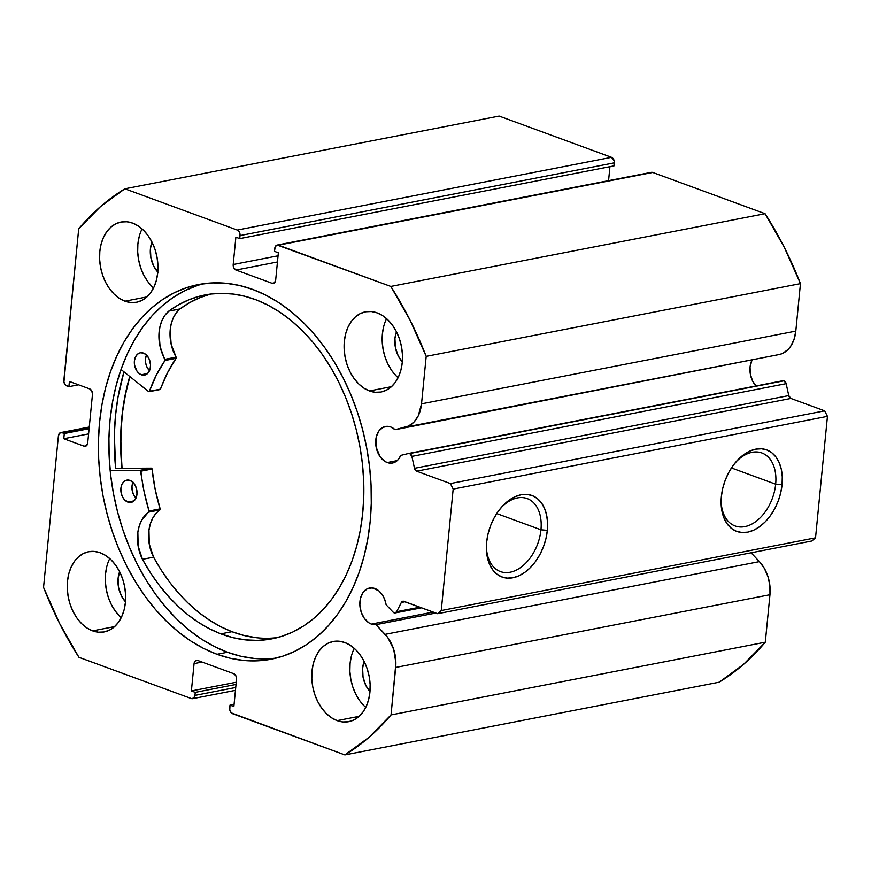 <?xml version="1.0" encoding="UTF-8"?>
<svg xmlns="http://www.w3.org/2000/svg" width="871" height="871" viewBox="0 0 871 871"><rect width="100%" height="100%" fill="white"/><g stroke="black" fill="none" stroke-linecap="round" stroke-linejoin="round"><path stroke-width="1.31" d="M782.887 380.736A3.626 2.548 79 0 1 784.009 380.801L409.74 453.53A3.626 2.548 79 0 0 408.619 453.464L400.769 455.391A18.607 13.065 79 0 1 392.516 463.024A18.607 13.065 79 0 1 387.225 462.545A18.607 13.065 79 0 1 375.695 443.557A18.607 13.065 79 0 1 385.418 426.496A18.607 13.065 79 0 1 390.709 426.975L388.107 426.365L383.088 427.28L378.972 430.851L376.37 436.534L376.109 447.095L380.192 456.85L384.677 461.26L387.225 462.545L397.241 460.596L387.225 462.545L391.264 463.176L395.107 462.109L398.363 459.431L400.769 455.391L408.619 453.464A3.626 2.548 79 0 1 408.706 453.443A3.626 2.548 79 0 1 409.74 453.53L784.009 380.801A3.626 2.548 -101 0 0 782.975 380.714A3.626 2.548 -101 0 0 782.887 380.736L408.793 453.432M756.583 386.604L752.686 381.182L750.388 374.367L750.051 367.192L751.902 360.365A18.607 13.065 -101 0 0 755.963 385.962M390.709 426.975A18.607 13.065 79 0 1 395.118 429.697L779.719 354.421L395.118 429.697L390.709 426.975M89.267 427.03L60.763 432.571A4.54 3.19 79 0 0 58.411 435.848L43.55 587.37A308.584 216.672 79 0 0 78.934 657.3L191.304 698.553A4.54 3.19 79 0 0 192.6 698.673A4.54 3.19 79 0 0 194.952 695.396L235.725 687.48L194.952 695.396L195.246 692.369L191.391 690.943L194.07 663.615A4.54 3.19 79 0 1 196.421 660.349A4.54 3.19 79 0 1 197.706 660.458L233.744 673.686A4.54 3.19 79 0 1 236.542 679.206L233.864 706.533L229.998 705.118L229.704 708.156A4.54 3.19 79 0 0 232.492 713.676L344.872 754.928A308.584 216.672 79 0 0 391.035 714.928L765.304 642.199L743.399 664.508L719.141 682.2A308.584 216.672 -101 0 0 765.304 642.199L769.964 594.719L395.684 667.447L769.964 594.719L765.304 642.199L391.035 714.928L395.684 667.447A32.554 22.853 79 0 0 385.124 634.349L759.403 561.621L764.39 568.436L767.982 576.667L769.899 585.671L769.964 594.719A32.554 22.853 -101 0 0 759.403 561.621L751.085 552.791L759.403 561.621L385.124 634.349L376 624.659L435.805 613.042L376 624.659A18.607 13.065 79 0 1 371.384 624.082L433.17 612.073L371.384 624.082A18.607 13.065 79 0 1 359.854 605.095A18.607 13.065 79 0 1 369.576 588.023A18.607 13.065 79 0 1 374.868 588.502A18.607 13.065 79 0 1 386.114 604.757L384.655 599.302L382.119 594.501L378.754 590.788L372.265 587.903L367.246 588.818L363.131 592.389L360.529 598.072L359.854 605.007L361.193 612.15L364.35 618.388L368.847 622.787L371.384 624.082L376 624.659L387.78 637.539L393.714 649.396L395.891 662.962L391.035 714.928L369.119 737.236L344.872 754.928L231.294 712.892L229.781 709.909L229.998 705.118L233.864 706.533L236.542 679.206L235.899 675.798L233.744 673.686L197.706 660.458L195.311 660.893L194.07 663.615L191.391 690.943L195.246 692.369L194.952 695.396L193.71 698.117L191.304 698.553L78.934 657.3L59.718 623.658L43.55 587.37L58.411 435.848L59.653 433.127L62.048 432.691L64.302 433.518L63.79 438.723L84.062 446.17L86.458 445.734L87.699 443.012L92.468 394.421L91.825 391.014L89.68 388.901L69.408 381.465L68.896 386.67L65.445 385.058L63.931 382.075L78.706 228.801L100.622 206.492L124.869 188.8L237.25 230.053L239.394 232.154L240.037 235.573L239.743 238.61L235.878 237.195L233.199 264.523L233.842 267.93L235.997 270.043L272.024 283.271L274.43 282.835L275.672 280.114L278.35 252.786L274.485 251.36L275.192 246.754L277.163 245.045L390.807 286.428L410.023 320.071L426.191 356.359L421.531 403.839L418.222 415.924L413.986 422.065L408.51 426.061L395.118 429.697L779.719 354.421L405.44 427.149A32.554 22.853 79 0 0 421.531 403.839L426.191 356.359L800.46 283.63L795.811 331.111L794.036 339.483L790.552 346.506L788.255 349.336L782.789 353.332L779.719 354.421A32.554 22.853 -101 0 0 795.811 331.111L421.531 403.839L795.811 331.111L800.46 283.63A308.584 216.672 -101 0 0 765.086 213.7L784.303 247.342L800.46 283.63L426.191 356.359A308.584 216.672 79 0 0 390.807 286.428L278.426 245.176L652.706 172.447L765.086 213.7L390.807 286.428L765.086 213.7L652.706 172.447A4.54 3.19 -101 0 0 651.41 172.327L277.141 245.056A4.54 3.19 79 0 1 278.426 245.176L651.443 172.316M775.669 484.189A38.868 25.477 110.2 0 0 763.932 453.889A38.868 25.477 110.2 0 0 735.168 462.839A38.868 25.477 -69.8 0 1 761.896 452.974A38.868 25.477 -69.8 0 1 775.669 484.189L731.433 467.945L775.669 484.189A38.868 25.477 -69.8 0 1 735.102 525.953A38.868 25.477 -69.8 0 1 721.112 501.141A38.868 25.477 110.2 0 0 747.242 526.019A38.868 25.477 110.2 0 0 775.669 484.189L782.06 484.755L775.669 484.189M721.373 496.546A43.408 28.449 -69.8 0 1 735.973 461.891A43.408 28.449 -69.8 0 1 768.538 450.699A43.408 28.449 -69.8 0 1 782.06 484.755L780.677 492.964L778.195 501.086L774.678 508.806L770.291 515.817L765.184 521.871L759.566 526.726L753.644 530.199L747.645 532.148L741.809 532.497L736.343 531.245L731.477 528.425L727.383 524.157L724.226 518.604L722.124 511.974L721.166 504.527L721.373 496.546L722.745 488.337L725.238 480.215L728.744 472.496L733.142 465.473L738.238 459.42L743.867 454.564L749.789 451.102L755.788 449.153L761.624 448.794L767.09 450.057L771.956 452.866L776.05 457.133L779.207 462.686L781.309 469.317L782.267 476.775L782.06 484.755A43.408 28.449 -69.8 0 1 749.822 531.615A43.408 28.449 -69.8 0 1 721.101 502.393A43.408 28.449 -69.8 0 1 721.373 496.546M540.956 529.797A38.868 25.477 110.2 0 0 529.22 499.497A38.868 25.477 110.2 0 0 500.455 508.446A38.868 25.477 -69.8 0 1 527.173 498.582A38.868 25.477 -69.8 0 1 540.956 529.797L496.72 513.563L540.956 529.797A38.868 25.477 -69.8 0 1 500.39 571.572A38.868 25.477 -69.8 0 1 486.388 546.748A38.868 25.477 110.2 0 0 512.529 571.626A38.868 25.477 110.2 0 0 540.956 529.797L547.336 530.363L540.956 529.797M486.66 542.154A43.408 28.449 -69.8 0 1 501.25 507.499A43.408 28.449 -69.8 0 1 533.825 496.307A43.408 28.449 -69.8 0 1 547.336 530.363L545.965 538.572L543.471 546.694L539.966 554.413L535.578 561.436L530.472 567.489L524.854 572.334L518.931 575.807L512.932 577.756L507.085 578.104L501.631 576.852L496.764 574.033L492.67 569.765L489.513 564.212L487.412 557.582L486.443 550.134L486.66 542.154L488.032 533.945L490.525 525.823L494.031 518.103L498.419 511.081L503.525 505.028L509.143 500.172L515.066 496.71L521.065 494.761L526.911 494.401L532.366 495.664L537.244 498.473L541.327 502.741L544.484 508.305L546.585 514.924L547.554 522.382L547.336 530.363A43.408 28.449 -69.8 0 1 515.109 577.233A43.408 28.449 -69.8 0 1 486.388 548.001A43.408 28.449 -69.8 0 1 486.66 542.154M203.738 283.674A190.825 133.982 -101 0 0 109.408 461.282A190.825 133.982 -101 0 0 227.451 652.248L216.988 654.273A190.825 133.982 79 0 1 98.728 459.561A190.825 133.982 79 0 1 198.468 284.545A190.825 133.982 79 0 1 252.753 289.455L239.405 285.459L226.014 283.271L212.709 282.89L199.622 284.327L186.862 287.582L174.581 292.602L162.866 299.352L151.848 307.757L141.635 317.752L132.316 329.227L123.987 342.074L116.725 356.174L110.595 371.384L105.663 387.562L101.983 404.558L99.577 422.195L98.477 440.323L98.684 458.745L100.209 477.286L103.028 495.784L107.122 514.053L112.446 531.909L118.935 549.198L126.556 565.736L135.212 581.36L144.836 595.938L155.321 609.33L166.568 621.382L178.479 632.008L190.934 641.089L203.814 648.536L216.988 654.273L230.336 658.269L243.717 660.458L257.032 660.839L270.119 659.401L282.868 656.146L295.16 651.127L306.875 644.377L317.893 635.972L328.106 625.977L337.425 614.501L345.754 601.654L353.016 587.555L359.146 572.345L364.078 556.166L367.758 539.171L370.164 521.533L371.264 503.405L371.057 484.984L369.533 466.442L366.713 447.944L362.619 429.675L357.295 411.82L350.795 394.53L343.185 377.992L334.529 362.369L324.905 347.79L314.42 334.399L303.173 322.346L291.262 311.72L278.807 302.64L265.927 295.193L252.753 289.455A190.825 133.982 79 0 1 371.013 484.167A190.825 133.982 79 0 1 271.273 659.184A190.825 133.982 79 0 1 216.988 654.273L227.451 652.248A190.825 133.982 -101 0 0 276.477 658.019M109.223 559.672L109.735 558.583A40.839 28.678 -101 0 0 121.211 617.67M92.62 630.865A40.839 28.678 79 0 1 67.307 589.199A40.839 28.678 79 0 1 88.657 551.735A40.839 28.678 79 0 1 100.274 552.78L94.547 551.463L88.896 551.691L83.54 553.455L78.673 556.7L74.492 561.294L71.161 567.065L68.787 573.782L67.492 581.197L67.296 589.014L68.232 596.951L70.246 604.681L73.262 611.921L77.171 618.388L81.83 623.832L87.046 628.045L92.62 630.865L98.336 632.194L103.987 631.965L109.354 630.19L114.21 626.946L118.391 622.351L121.733 616.592L124.096 609.874L125.402 602.46L125.587 594.632L124.662 586.706L122.648 578.975L119.632 571.735L115.712 565.268L111.063 559.824L105.848 555.611L100.274 552.78A40.839 28.678 79 0 1 125.587 594.458A40.839 28.678 79 0 1 104.237 631.921A40.839 28.678 79 0 1 92.62 630.865L114.613 626.597L92.62 630.865M141.548 229.977L142.06 228.899A40.839 28.678 -101 0 0 153.546 287.985M124.945 301.181A40.839 28.678 79 0 1 99.632 259.504A40.839 28.678 79 0 1 120.982 222.051A40.839 28.678 79 0 1 132.599 223.096L126.872 221.767L121.221 221.996L115.865 223.771L110.998 227.015L106.817 231.61L103.486 237.38L101.112 244.098L99.817 251.512L99.621 259.329L100.557 267.255L102.571 274.986L105.587 282.226L109.496 288.693L114.155 294.137L119.371 298.361L124.945 301.181L130.661 302.498L136.312 302.281L141.679 300.506L146.535 297.261L150.716 292.667L154.058 286.897L156.421 280.179L157.727 272.765L157.923 264.947L156.987 257.021L154.973 249.291L151.957 242.051L148.037 235.584L143.388 230.14L138.173 225.916L132.599 223.096A40.839 28.678 79 0 1 157.912 264.773A40.839 28.678 79 0 1 136.562 302.226A40.839 28.678 79 0 1 124.945 301.181L146.938 296.902L124.945 301.181M353.746 649.428L354.257 648.351A40.839 28.678 -101 0 0 365.744 707.437M337.142 720.633A40.839 28.678 79 0 1 311.829 678.955A40.839 28.678 79 0 1 333.179 641.502A40.839 28.678 79 0 1 344.796 642.548L339.069 641.219L333.419 641.448L328.062 643.223L323.195 646.467L319.015 651.062L315.683 656.832L313.31 663.55L312.014 670.964L311.818 678.781L312.754 686.707L314.769 694.437L317.784 701.678L321.693 708.145L326.353 713.589L331.568 717.813L337.142 720.633L342.858 721.961L348.509 721.732L353.876 719.958L358.732 716.713L362.913 712.119L366.255 706.348L368.618 699.631L369.925 692.216L370.121 684.399L369.184 676.473L367.17 668.743L364.154 661.503L360.235 655.036L355.586 649.592L350.371 645.367L344.796 642.548A40.839 28.678 79 0 1 370.11 684.225A40.839 28.678 79 0 1 348.759 721.678A40.839 28.678 79 0 1 337.142 720.633L359.135 716.354L337.142 720.633M386.071 319.744L386.582 318.655A40.839 28.678 -101 0 0 398.069 377.742M369.467 390.948A40.839 28.678 79 0 1 344.154 349.271A40.839 28.678 79 0 1 365.504 311.807A40.839 28.678 79 0 1 377.121 312.863L371.405 311.535L365.755 311.764L360.387 313.538L355.531 316.783L351.34 321.377L348.008 327.137L345.645 333.854L344.339 341.269L344.143 349.097L345.079 357.023L347.094 364.753L350.109 371.993L354.029 378.46L358.678 383.904L363.893 388.118L369.467 390.948L375.194 392.266L380.834 392.037L386.201 390.273L391.068 387.029L395.249 382.434L398.58 376.664L400.943 369.946L402.25 362.532L402.446 354.715L401.509 346.778L399.495 339.048L396.479 331.807L392.56 325.34L387.911 319.897L382.696 315.683L377.121 312.863A40.839 28.678 79 0 1 402.435 354.53A40.839 28.678 79 0 1 381.084 391.994A40.839 28.678 79 0 1 369.467 390.948L391.46 386.67L369.467 390.948M402.315 361.857A23.147 16.255 79 0 1 396.468 331.807L394.944 338.481L395.369 347.409L398.221 355.891L402.315 361.857M369.99 691.541A23.147 16.255 79 0 1 364.143 661.492L362.619 668.166L363.044 677.094L365.896 685.575L369.99 691.541M157.793 272.09A23.147 16.255 79 0 1 151.946 242.04L150.422 248.714L150.846 257.642L153.699 266.123L158.544 272.873M125.468 601.785A23.147 16.255 79 0 1 119.621 571.724L118.097 578.409L118.521 587.337L121.374 595.818L125.468 601.785M414.498 468.315L416.632 471.178L450.383 483.568L453.17 489.088L441.259 610.549L437.623 613.707L403.131 601.186L401.346 602.46L396.643 611.692L395.02 612.955L393.061 612.117L386.114 604.757L393.061 612.117A3.626 2.548 79 0 0 395.151 612.934A3.626 2.548 79 0 0 396.643 611.692L401.346 602.46L405.037 601.741L401.346 602.46A3.626 2.548 79 0 1 402.838 601.219A3.626 2.548 79 0 1 403.872 601.317L437.623 613.707L441.259 610.549L815.539 537.821L811.903 540.978L437.623 613.707L811.903 540.978L815.539 537.821L827.45 416.36L815.539 537.821L441.259 610.549L453.17 489.088L450.383 483.568L824.663 410.84L827.45 416.36L453.17 489.088L827.45 416.36L824.663 410.84L790.901 398.45L824.663 410.84L450.383 483.568L416.632 471.178A3.626 2.548 79 0 1 414.498 468.315L788.767 395.586L790.901 398.45L416.632 471.178L790.901 398.45A3.626 2.548 -101 0 1 788.767 395.586L786.154 383.665L788.767 395.586L414.498 468.315L411.874 456.393L414.498 468.315M409.74 453.53L411.874 456.393L786.154 383.665L411.874 456.393A3.626 2.548 79 0 0 409.74 453.53M784.009 380.801L786.154 383.665A3.626 2.548 -101 0 0 784.009 380.801M60.763 432.571A4.54 3.19 79 0 1 62.048 432.691L64.302 433.518L89.103 428.695L64.302 433.518L63.79 438.723L88.592 433.9L63.79 438.723L84.062 446.17L86.501 445.691L84.062 446.17A4.54 3.19 79 0 0 85.347 446.279A4.54 3.19 79 0 0 87.699 443.012L92.468 394.421A4.54 3.19 79 0 0 89.68 388.901L69.408 381.465L68.896 386.67L78.499 384.797L68.896 386.67L66.642 385.842A4.54 3.19 79 0 1 63.855 380.322L78.706 228.801A308.584 216.672 79 0 1 124.869 188.8L499.148 116.072L611.518 157.324L614.229 161.091L614.011 165.882L239.743 238.61L614.011 165.882L614.316 162.844A4.54 3.19 -101 0 0 611.518 157.324L237.25 230.053L124.869 188.8L499.148 116.072L611.518 157.324L237.25 230.053A4.54 3.19 79 0 1 240.037 235.573L614.316 162.844L240.037 235.573L239.743 238.61L235.878 237.195L233.199 264.523L278.056 255.802L233.199 264.523A4.54 3.19 79 0 0 235.997 270.043L277.446 261.986L235.997 270.043L272.024 283.271L274.474 282.792L272.024 283.271A4.54 3.19 79 0 0 273.32 283.38A4.54 3.19 79 0 0 275.672 280.114L278.35 252.786L274.485 251.36L274.79 248.322A4.54 3.19 79 0 1 277.141 245.056M609.94 166.677L608.568 180.656L609.94 166.677M344.872 754.928L719.141 682.2L344.872 754.928M383.708 326.462L382.402 333.876L382.206 341.693L383.142 349.63L385.156 357.36L388.172 364.601L392.092 371.057L396.74 376.512M351.372 656.157L350.077 663.56L349.881 671.389L350.817 679.315L352.831 687.045L355.847 694.285L359.756 700.752L364.416 706.196M139.175 236.694L137.879 244.109L137.683 251.937L138.62 259.863L140.634 267.593L143.65 274.833L147.558 281.3L152.218 286.744M106.85 566.39L105.554 573.804L105.358 581.621L106.284 589.547L108.298 597.288L111.325 604.518L115.233 610.985L119.893 616.428M195.246 692.369L236.03 684.443L195.246 692.369M191.391 690.943L236.237 682.233L191.391 690.943M194.07 663.615L202.072 662.058L194.07 663.615M229.998 705.118L234.07 704.323L229.998 705.118M62.048 432.691L89.234 427.411L62.048 432.691M197.336 285.546L185.044 290.566L173.329 297.316L162.322 305.721L152.098 315.716L142.779 327.191L134.45 340.038L127.188 354.138L121.058 369.348L116.137 385.537L112.446 402.522L110.04 420.17L108.94 438.287L109.158 456.709L110.682 475.25L113.502 493.748L117.585 512.017L122.909 529.884L129.409 547.162L137.019 563.7L145.686 579.335L155.299 593.913L165.784 607.294L177.042 619.357L188.953 629.973L201.397 639.053L214.277 646.5L227.451 652.248L240.799 656.233L254.19 658.432M123.965 371.841A199.666 140.198 -101 0 0 115.636 468.348L151.325 468.141L140.22 470.307A0.904 0.642 79 0 1 140.405 470.34L151.5 468.184A0.904 0.642 -101 0 0 151.325 468.141L115.636 468.348L114.351 434.542L115.505 415.587L118.021 397.122L123.965 371.841M121.907 468.315L120.677 436.001L121.777 417.884L124.183 400.246L129.746 376.479A190.825 133.982 79 0 0 121.907 468.315M419.866 607.185L396.643 611.692L419.866 607.185M122.071 468.315A190.597 133.829 79 0 1 129.899 376.599L125.587 393.79L122.702 411.188L121.102 429.12L120.819 447.422L122.071 468.315M127.787 502.099A11.345 7.97 79 0 1 120.829 490.493A11.345 7.97 79 0 1 126.763 480.15A11.345 7.97 79 0 1 130.073 480.465L126.916 480.117L124.063 481.467L121.951 484.309L120.895 488.217L121.069 492.594L122.441 496.764L124.793 500.106L129.376 502.491L132.436 501.979L134.972 499.845L136.965 494.347L136.791 489.981L135.419 485.8L133.067 482.469L130.073 480.465A11.345 7.97 79 0 1 137.03 492.071A11.345 7.97 79 0 1 131.096 502.425A11.345 7.97 79 0 1 127.787 502.099L134.047 500.879L127.787 502.099M132.958 482.36A11.345 7.97 -101 0 0 136.007 498.049L133.546 494.608L132.174 490.427L132 486.062L133.045 482.153M141.287 374.759A11.345 7.97 79 0 1 134.341 363.153A11.345 7.97 79 0 1 140.275 352.809A11.345 7.97 79 0 1 143.584 353.125L140.427 352.777L137.574 354.127L135.462 356.968L134.406 360.877L134.58 365.254L137.019 371.231L139.752 373.953L142.877 375.151L145.947 374.639L148.484 372.505L150.095 369.064L150.541 364.84L148.93 358.46L146.568 355.128L143.584 353.125A11.345 7.97 79 0 1 150.531 364.731A11.345 7.97 79 0 1 144.608 375.085A11.345 7.97 79 0 1 141.287 374.759L147.547 373.539L141.287 374.759M146.47 355.02A11.345 7.97 -101 0 0 149.518 370.708L147.047 367.268L145.686 363.087L145.511 358.721L146.557 354.813M256.499 637.724L244.207 635.536L231.958 631.704L220.701 626.674L209.671 620.283L198.98 612.596L188.713 603.668L178.958 593.565L169.801 582.394L161.309 570.233L153.579 557.168L142.474 559.334L153.557 557.19A33.893 23.8 -101 0 1 159.894 509.949L148.799 512.104L159.894 509.949L155.942 513.487L152.719 518.18L150.356 523.83L148.963 530.21L149.268 543.983L153.579 557.168L142.452 559.345A33.893 23.8 79 0 1 148.799 512.104A0.904 0.642 79 0 0 149.039 511.037L160.144 508.882L159.894 509.949A0.904 0.642 -101 0 0 160.144 508.882A148.397 104.193 -101 0 1 152.055 469.034L140.95 471.189L152.055 469.034L155.136 489.164L160.144 508.882L149.039 511.037A148.397 104.193 79 0 1 140.95 471.189A0.904 0.642 79 0 0 140.405 470.34L151.5 468.184L152.055 469.034A0.904 0.642 -101 0 0 151.5 468.184A0.904 0.642 79 0 0 151.325 468.141L140.22 470.307L110.16 470.471L140.22 470.307A0.904 0.642 79 0 1 140.405 470.34L144.031 491.32L149.093 511.353L141.614 520.335L139.251 525.986L137.858 532.366L138.162 546.139L142.474 559.334L150.204 572.389L158.696 584.55L167.863 595.731L177.619 605.824L187.875 614.752L198.566 622.438L209.595 628.829L220.864 633.859L233.101 637.692L245.393 639.88L257.631 640.403L269.672 639.26L281.42 636.451L292.754 632.019L303.565 625.988L313.745 618.421L323.206 609.395L331.851 599.008L339.603 587.337L346.375 574.512L352.113 560.652L356.762 545.888L360.267 530.363L362.597 514.217L363.73 497.624L363.664 480.738L362.401 463.71L359.93 446.714L356.304 429.915L351.536 413.475L345.678 397.546L338.797 382.293L330.947 367.845L322.205 354.355L312.656 341.944L302.4 330.74L291.524 320.844L280.146 312.351L268.355 305.351L256.292 299.907L244.871 296.282L233.406 294.082L221.974 293.331L210.684 294.039L199.633 296.184L188.909 299.776L178.599 304.752L168.789 311.099L179.905 308.976L189.704 302.596L200.014 297.61L210.738 294.028A175.18 122.996 -101 0 0 179.894 308.944L168.789 311.099A175.18 122.996 79 0 1 205.164 294.921A175.18 122.996 79 0 1 256.292 299.907A175.18 122.996 79 0 1 363.599 479.083A175.18 122.996 79 0 1 271.992 638.846A175.18 122.996 79 0 1 220.864 633.859A175.18 122.996 79 0 1 142.452 559.345L153.557 557.19A175.18 122.996 -101 0 0 231.958 631.704L220.864 633.859L231.958 631.704A175.18 122.996 -101 0 0 277.501 637.583M148.571 391.569L121.015 369.467L148.571 391.569L149.431 391.286A148.397 104.193 79 0 1 165.011 360.485L156.377 374.987L149.431 391.286A0.904 0.642 79 0 1 148.571 391.569M159.916 389.544L159.676 389.413A0.904 0.642 -101 0 0 160.525 389.13A148.397 104.193 -101 0 1 176.116 358.319L165.011 360.485A0.904 0.642 79 0 0 165 359.309L176.105 357.154L176.116 358.319A0.904 0.642 -101 0 0 176.105 357.154A33.893 23.8 -101 0 1 179.905 308.976L168.811 311.132L179.905 308.976L176.182 312.929L173.242 317.969L171.195 323.903L170.15 330.457L171.162 344.306L176.105 357.154L165 359.309A33.893 23.8 79 0 1 168.811 311.132L165.087 315.084L162.137 320.125L160.101 326.059L159.045 332.613L160.057 346.462L165.011 360.485L176.116 358.319L167.482 372.832L160.166 389.533M160.525 389.13L149.431 391.286L160.525 389.13M782.975 380.714L408.706 453.443M192.6 698.673L235.442 690.344M421.553 607.806L395.151 612.934M149.006 391.7L160.112 389.544"/></g></svg>
